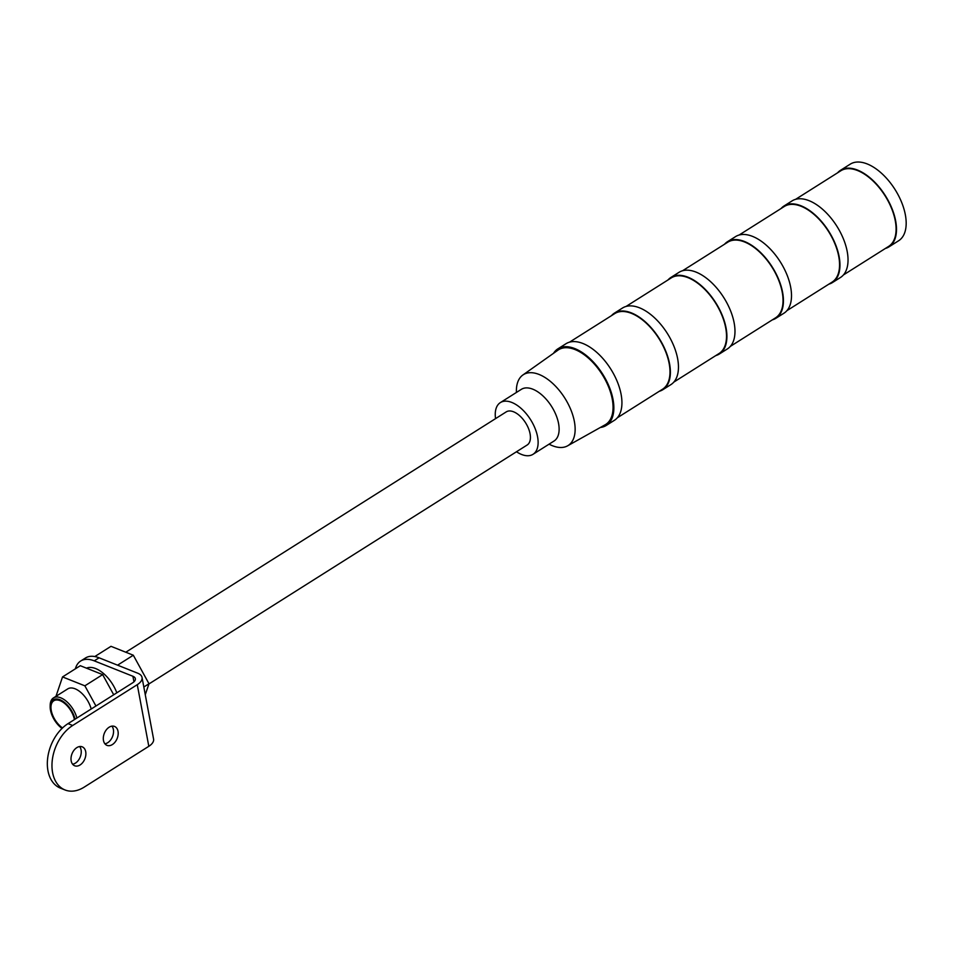<?xml version="1.0" encoding="UTF-8"?>
<svg xmlns="http://www.w3.org/2000/svg" width="953" height="953" viewBox="0 0 953 953"><rect width="100%" height="100%" fill="white"/><g stroke="black" fill="none" stroke-linecap="round" stroke-linejoin="round"><path stroke-width="1.43" d="M125.796 652.221L506.222 411.887A19.596 10.531 57.7 0 1 519.921 415.973A19.596 10.531 57.7 0 1 530.071 433.782A19.596 10.531 57.7 0 1 527.152 445.015L148.906 683.968M62.541 727.937A16.987 9.125 57.7 0 1 51.271 710.521A16.987 9.125 57.7 0 1 53.797 700.777A16.987 9.125 57.7 0 1 65.602 704.267A16.987 9.125 57.7 0 1 74.429 719.598M62.016 728.437A18.119 9.733 57.7 0 1 50.497 710.211A18.119 9.733 57.7 0 1 50.164 706.649A18.119 9.733 57.7 0 1 61.147 700.264A18.119 9.733 57.7 0 1 75.061 719.205M50.164 706.649L50.187 705.291A19.596 10.531 57.7 0 1 53.451 697.918A19.596 10.531 57.7 0 1 66.448 701.384A19.596 10.531 57.7 0 1 76.895 718.038M91.19 709.008A19.596 10.531 -122.3 0 0 80.743 692.355A19.596 10.531 -122.3 0 0 67.746 688.888L53.451 697.918M55.965 696.333L62.541 676.928L84.865 685.826L95.943 706.006M113.717 694.785L102.638 674.605L84.865 685.826M102.638 674.605L80.314 665.706L62.541 676.928M86.485 668.172A27.184 14.605 57.7 0 1 116.814 692.819M72.678 725.483A36.238 24.575 111.7 0 0 52.284 760.184A36.238 24.575 111.7 0 0 65.03 789.966L60.384 788.119A36.238 24.575 -68.3 0 1 47.65 758.338A36.238 24.575 -68.3 0 1 68.032 723.637L72.678 725.483L137.28 684.671A15.856 7.958 -10.6 0 0 142.033 677.44A15.856 7.958 -10.6 0 0 137.756 673.211L99.088 657.808L94.252 660.858A36.238 19.477 -122.3 0 0 80.66 661.037A36.238 19.477 -122.3 0 0 75.37 668.827M94.252 660.858L132.908 676.273A9.065 4.551 169.4 0 1 135.362 678.691A9.065 4.551 169.4 0 1 132.634 682.825L68.032 723.637M104.901 743.793A10.197 6.909 111.7 0 0 113.371 729.45A10.197 6.909 111.7 0 0 111.942 726.138M72.607 764.199A10.197 6.909 111.7 0 0 81.076 749.856A10.197 6.909 111.7 0 0 79.647 746.544M85.71 751.703A10.197 6.909 -68.3 0 1 82.828 762.424A10.197 6.909 -68.3 0 1 74.668 765.771A10.197 6.909 -68.3 0 1 71.177 760.887A10.197 6.909 -68.3 0 1 74.06 750.178A10.197 6.909 -68.3 0 1 82.22 746.83A10.197 6.909 -68.3 0 1 85.71 751.703M118.017 731.308A10.197 6.909 -68.3 0 1 115.134 742.018A10.197 6.909 -68.3 0 1 106.974 745.365A10.197 6.909 -68.3 0 1 103.472 740.481A10.197 6.909 -68.3 0 1 106.367 729.772A10.197 6.909 -68.3 0 1 114.515 726.424A10.197 6.909 -68.3 0 1 118.017 731.308M65.03 789.966A36.238 24.575 111.7 0 0 84.209 787.118L148.811 746.306A15.856 7.958 -10.6 0 0 153.576 739.075L142.033 677.44M80.66 661.037L85.508 657.975A36.238 19.477 57.7 0 1 99.088 657.808M145.273 694.701L148.99 683.742L133.313 655.223L110.989 646.325L94.812 656.546M143.832 687.006L148.99 683.742M117.564 665.17L133.313 655.223M516.49 451.758A30.579 16.427 -122.3 0 0 533.025 454.307A30.579 16.427 -122.3 0 0 537.563 436.772A30.579 16.427 -122.3 0 0 521.744 408.98A30.579 16.427 -122.3 0 0 500.361 402.595A30.579 16.427 -122.3 0 0 495.56 418.629M549.071 444.158A41.908 22.515 -122.3 0 0 567.595 445.837A41.908 22.515 -122.3 0 0 574.373 421.488A41.908 22.515 -122.3 0 0 552.275 383.035A41.908 22.515 -122.3 0 0 522.852 375.017A41.908 22.515 -122.3 0 0 516.419 392.457M522.852 375.017L557.946 350.168A44.172 23.73 57.7 0 1 588.966 358.614A44.172 23.73 57.7 0 1 612.255 399.152A44.172 23.73 57.7 0 1 605.107 424.812L567.595 445.837M600.39 427.468A45.303 24.337 -122.3 0 0 606.287 425.431A45.303 24.337 -122.3 0 0 613.029 399.462A45.303 24.337 -122.3 0 0 589.585 358.28A45.303 24.337 -122.3 0 0 557.898 348.834A45.303 24.337 -122.3 0 0 553.526 353.289M606.287 425.431L614.363 420.333A45.303 24.337 -122.3 0 0 621.106 394.363A45.303 24.337 -122.3 0 0 597.662 353.182A45.303 24.337 -122.3 0 0 565.975 343.735L557.898 348.834M569.525 342.163L614.733 313.597A44.731 24.039 57.7 0 1 646.015 322.936A44.731 24.039 57.7 0 1 669.173 363.593A44.731 24.039 57.7 0 1 662.514 389.241L617.306 417.795M659.273 391.29A45.303 24.337 -122.3 0 0 662.823 389.717A45.303 24.337 -122.3 0 0 669.554 363.748A45.303 24.337 -122.3 0 0 646.11 322.579A45.303 24.337 -122.3 0 0 614.435 313.12A45.303 24.337 -122.3 0 0 611.492 315.646M662.823 389.717L670.888 384.619A45.303 24.337 -122.3 0 0 677.631 358.65A45.303 24.337 -122.3 0 0 654.187 317.48A45.303 24.337 -122.3 0 0 622.5 308.022L614.435 313.12M626.05 306.449L671.257 277.895A44.731 24.039 57.7 0 1 702.54 287.222A44.731 24.039 57.7 0 1 725.698 327.892A44.731 24.039 57.7 0 1 719.038 353.527L673.831 382.093M715.798 355.576A45.303 24.337 -122.3 0 0 719.348 354.016A45.303 24.337 -122.3 0 0 726.079 328.046A45.303 24.337 -122.3 0 0 702.635 286.865A45.303 24.337 -122.3 0 0 670.96 277.418A45.303 24.337 -122.3 0 0 668.017 279.944M719.348 354.016L727.413 348.905A45.303 24.337 -122.3 0 0 734.155 322.948A45.303 24.337 -122.3 0 0 710.712 281.766A45.303 24.337 -122.3 0 0 679.036 272.308L670.96 277.418M682.574 270.747L727.782 242.181A44.731 24.039 57.7 0 1 759.064 251.521A44.731 24.039 57.7 0 1 782.222 292.178A44.731 24.039 57.7 0 1 775.563 317.825L730.355 346.38M772.323 319.874A45.303 24.337 -122.3 0 0 775.873 318.302A45.303 24.337 -122.3 0 0 782.604 292.333A45.303 24.337 -122.3 0 0 759.16 251.163A45.303 24.337 -122.3 0 0 727.484 241.705A45.303 24.337 -122.3 0 0 724.542 244.23M775.873 318.302L783.95 313.203A45.303 24.337 -122.3 0 0 790.68 287.234A45.303 24.337 -122.3 0 0 767.236 246.053A45.303 24.337 -122.3 0 0 735.561 236.606L727.484 241.705M739.099 235.034L784.307 206.479A44.731 24.039 57.7 0 1 815.589 215.807A44.731 24.039 57.7 0 1 838.747 256.476A44.731 24.039 57.7 0 1 832.088 282.112L786.88 310.678M828.848 284.161A45.303 24.337 -122.3 0 0 832.398 282.588A45.303 24.337 -122.3 0 0 839.128 256.631A45.303 24.337 -122.3 0 0 815.685 215.449A45.303 24.337 -122.3 0 0 784.009 205.991A45.303 24.337 -122.3 0 0 781.067 208.528M832.398 282.588L840.475 277.49A45.303 24.337 -122.3 0 0 847.205 251.521A45.303 24.337 -122.3 0 0 823.761 210.351A45.303 24.337 -122.3 0 0 792.086 200.892L784.009 205.991M795.624 199.32L840.832 170.766A44.731 24.039 57.7 0 1 872.114 180.105A44.731 24.039 57.7 0 1 895.272 220.762A44.731 24.039 57.7 0 1 888.613 246.41L843.417 274.964M885.373 248.459A45.303 24.337 -122.3 0 0 888.923 246.887A45.303 24.337 -122.3 0 0 895.665 220.917A45.303 24.337 -122.3 0 0 872.209 179.736A45.303 24.337 -122.3 0 0 840.534 170.289A45.303 24.337 -122.3 0 0 837.592 172.815M888.923 246.887L898.608 240.764A45.303 24.337 -122.3 0 0 905.35 214.794A45.303 24.337 -122.3 0 0 881.906 173.613A45.303 24.337 -122.3 0 0 850.219 164.166L840.534 170.289M132.908 676.273L133.956 681.824M137.28 684.671L148.811 746.306M533.025 454.307L554.015 441.036A30.579 16.427 -122.3 0 0 558.565 423.513A30.579 16.427 -122.3 0 0 542.733 395.721A30.579 16.427 -122.3 0 0 521.351 389.336L500.361 402.595"/></g></svg>
